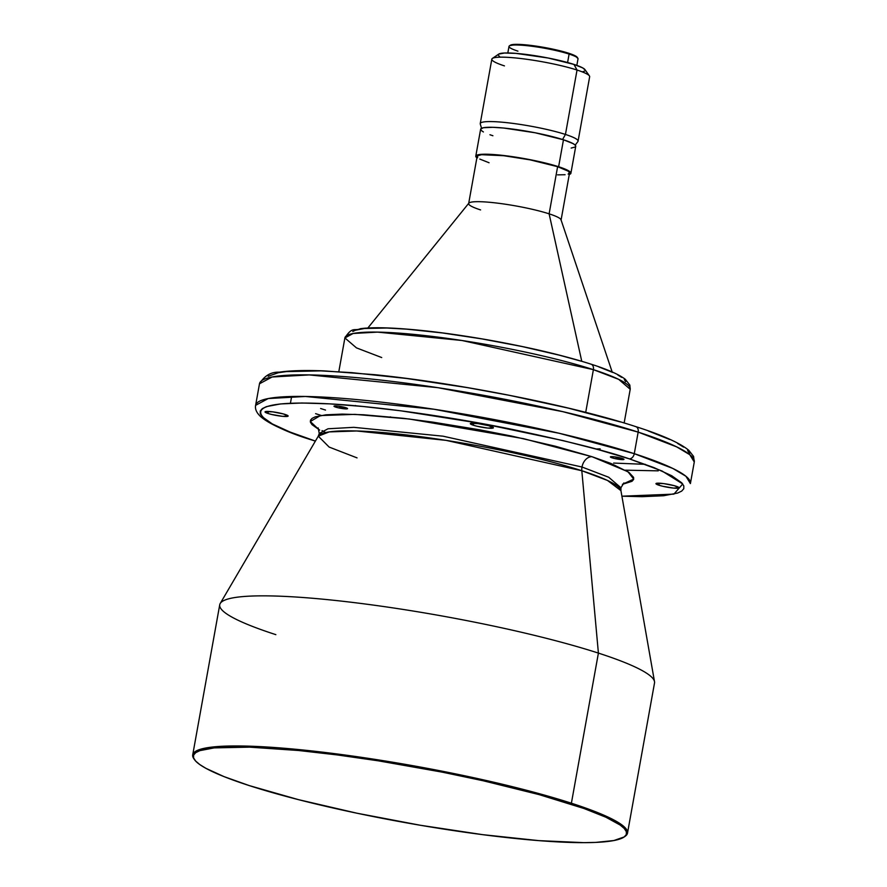<?xml version="1.0" encoding="UTF-8"?>
<svg xmlns="http://www.w3.org/2000/svg" width="887" height="887" viewBox="0 0 887 887"><rect width="100%" height="100%" fill="white"/><g stroke="black" fill="none" stroke-linecap="round" stroke-linejoin="round"><path stroke-width="1.33" d="M194.253 759.283A220.885 28.329 10.2 0 1 192.723 754.87A220.885 28.329 10.2 0 1 334.31 753.606A220.885 28.329 10.2 0 1 571.394 803.212L570.64 803.988A220.054 28.218 10.2 0 1 624.082 837.029A220.054 28.218 10.2 0 1 472.172 833.259A220.054 28.218 10.2 0 1 249.291 785.605A220.054 28.218 10.2 0 1 194.563 759.749A220.054 28.218 10.2 0 1 321.449 752.974A220.054 28.218 10.2 0 1 570.64 803.988L571.394 803.212L598.403 653.098A220.885 28.329 10.2 0 1 654.506 681.637L620.922 490.622L607.517 480.466L581.817 470.731A11.043 7.95 107.9 0 1 581.994 467.017L443.068 436.193L353.791 427.334L328.013 428.776L319.265 433.477L328.013 428.776L353.791 427.334L443.068 436.193L581.994 467.017A11.043 7.95 -72.1 0 0 581.817 470.731L446.094 440.362L356.707 430.971L329.21 431.902L318.278 436.171L329.144 447.07L357.051 457.88M319.065 429.74L310.306 421.536L320.395 415.571L354.889 414.362L409.317 419.019L523.452 438.644L592.006 456.705A11.043 7.95 -72.1 0 0 581.994 467.017L608.704 477.25L620.933 487.761L608.704 477.25L581.994 467.017A11.043 7.95 107.9 0 1 592.006 456.705L627.941 471.718L633.706 479.113L622.419 484.324L632.01 481.297L633.584 479.49L633.595 477.394L628.983 472.416L610.866 463.413L592.006 456.705L555.34 446.228L511.511 436.06L480.155 429.896L432.911 422.145L403.042 418.276L363.548 414.772L342.227 414.107L325.895 414.817L315.184 416.868L312.069 418.387L310.494 420.194L310.472 422.29L312.013 424.651L319.686 430.084M345.808 407.698A6.908 0.887 10.2 0 1 347.56 408.641A6.908 0.887 10.2 0 1 343.136 408.674A6.908 0.887 10.2 0 1 335.729 407.122L335.94 405.924L335.729 407.122L337.858 407.71L347.56 408.663L338.49 406.168L334.177 406.024L335.729 407.122A6.908 0.887 10.2 0 1 333.978 406.191A6.908 0.887 10.2 0 1 338.402 406.157A6.908 0.887 10.2 0 1 345.808 407.698M285.148 414.462A11.731 1.508 10.2 0 1 288.131 416.047A11.731 1.508 10.2 0 1 280.602 416.114A11.731 1.508 10.2 0 1 268.007 413.475L268.373 411.446L268.007 413.475L271.633 414.473L282.51 416.336L288.12 416.092L283.474 413.963L272.697 411.845L265.379 411.612L265.146 412.167L268.007 413.475A11.731 1.508 10.2 0 1 265.025 411.89A11.731 1.508 10.2 0 1 272.553 411.823A11.731 1.508 10.2 0 1 285.148 414.462M676.06 486.198A11.731 1.508 10.2 0 1 679.043 487.795A11.731 1.508 10.2 0 1 671.526 487.861A11.731 1.508 10.2 0 1 658.93 485.222L659.296 483.182L658.93 485.222L662.545 486.22L673.421 488.072L679.032 487.828L674.386 485.699L663.62 483.581L656.291 483.36L656.613 484.302L658.93 485.222A11.731 1.508 10.2 0 1 655.948 483.637A11.731 1.508 10.2 0 1 663.465 483.57A11.731 1.508 10.2 0 1 676.06 486.198M622.231 458.435A6.908 0.887 10.2 0 1 623.982 459.366A6.908 0.887 10.2 0 1 619.558 459.399A6.908 0.887 10.2 0 1 612.152 457.858L612.363 456.661L612.152 457.858L614.281 458.435L623.971 459.388L614.902 456.894L610.6 456.761L612.152 457.858A6.908 0.887 10.2 0 1 610.4 456.916A6.908 0.887 10.2 0 1 614.824 456.883A6.908 0.887 10.2 0 1 622.231 458.435M490.422 426.203A11.731 1.508 10.2 0 1 493.405 427.789A11.731 1.508 10.2 0 1 485.876 427.856A11.731 1.508 10.2 0 1 473.281 425.217L473.647 423.188L473.281 425.217L476.907 426.215L487.783 428.066L493.394 427.833L488.748 425.705L477.971 423.587L470.653 423.354L470.42 423.908L473.281 425.217A11.731 1.508 10.2 0 1 470.31 423.631A11.731 1.508 10.2 0 1 477.827 423.565A11.731 1.508 10.2 0 1 490.422 426.203M634.283 453.678L559.065 433.244L434.053 409.251L305.372 396.467L268.218 398.551L255.611 405.337A220.885 28.329 10.2 0 1 397.21 404.073A220.885 28.329 10.2 0 1 634.283 453.678L638.163 432.113A220.885 28.329 -169.8 0 0 401.079 382.508A220.885 28.329 -169.8 0 0 259.492 383.772L272.098 376.997L309.253 374.913L437.934 387.686L562.946 411.69L638.163 432.113A5.522 3.98 -72.1 0 0 635.879 426.647A5.522 3.98 107.9 0 1 638.163 432.113L676.659 446.86L689.798 454.709L694.277 462.005A220.885 28.329 -169.8 0 0 638.163 432.113L634.283 453.678A220.885 28.329 10.2 0 1 690.396 483.57L685.928 476.264L672.778 468.425L634.283 453.678A5.522 3.98 107.9 0 1 629.282 458.834A5.522 3.98 -72.1 0 0 634.283 453.678M313.388 440.395A5.522 3.98 -72.1 0 0 314.009 440.695A5.522 3.98 -72.1 0 0 314.785 440.85C266.876 427.046 215.375 397.853 329.831 403.873C382.641 406.745 457.836 418.209 512.509 429.463C567.735 441.172 606.664 450.962 629.282 458.834L662.068 471.008L682.735 483.98L673.909 494.126L621.898 496.199L642.188 496.676L663.598 495.744L677.635 493.05L681.726 491.076L683.788 488.704L683.81 485.954L681.793 482.85L671.736 475.742L654.007 467.626L629.282 458.834L598.514 449.698L562.89 440.562L482.672 423.698L400.835 410.814L363.238 406.512L329.831 403.873L301.879 403.008L280.48 403.94L266.433 406.623L262.352 408.608L260.29 410.98L260.268 413.73L262.286 416.823L272.342 423.942L290.071 432.058L314.785 440.85A5.522 3.98 107.9 0 1 314.009 440.695A5.522 3.98 107.9 0 1 313.388 440.395M585.708 412.366L593.392 369.657A144.958 18.594 -169.8 0 0 437.812 337.104A144.958 18.594 -169.8 0 0 344.888 337.936L353.159 333.479L377.54 332.115L461.994 340.497L593.392 369.657A5.522 3.98 -72.1 0 0 591.108 364.191A5.522 3.98 107.9 0 1 593.392 369.657L618.66 379.337L630.213 389.271A144.958 18.594 -169.8 0 0 593.392 369.657L585.708 412.366M381.709 357.55L356.452 347.87L344.888 337.936C352.582 325.895 354.434 331.428 360.366 328.7C368.637 327.602 380.113 327.458 394.782 328.279C422.212 329.864 454.277 333.922 490.977 340.442C530.515 347.604 563.877 355.521 591.064 364.169C607.65 369.458 619.071 374.502 625.302 379.292L629.848 385.102L630.213 389.271L624.149 422.988M480.577 209.92A46.933 6.021 10.2 0 1 468.658 203.566A46.933 6.021 10.2 0 1 498.749 203.3A46.933 6.021 10.2 0 1 549.12 213.834L581.761 361.286L549.12 213.834A46.933 6.021 -169.8 0 0 500.279 203.5A46.933 6.021 -169.8 0 0 468.846 203.167L367.85 328.013M568.146 174.129L569.498 172.588L568.179 171.169L557.613 166.678L549.12 213.834L557.613 166.678A46.933 6.021 -169.8 0 0 507.231 156.134A46.933 6.021 -169.8 0 0 477.139 156.4L468.658 203.566M477.184 158.074L475.831 155.99L480.366 154.416L498.926 154.992L530.371 159.727L558.622 166.734L563.467 139.78A48.319 6.198 -169.8 0 0 511.611 128.937A48.319 6.198 -169.8 0 0 480.632 129.203L475.787 156.156A48.319 6.198 10.2 0 1 506.754 155.879A48.319 6.198 10.2 0 1 558.622 166.734A48.319 6.198 10.2 0 1 570.895 173.275A48.319 6.198 10.2 0 1 569.277 174.473L570.851 173.431L569.498 171.357L558.622 166.734L563.467 139.78L535.216 132.784L503.783 128.05L492.972 127.307L483.415 127.717L480.676 129.047L481.131 130.356L483.382 131.952M476.884 157.853A48.319 6.198 10.2 0 1 475.787 156.156M504.459 65.893A49.694 6.375 10.2 0 1 492.385 58.431A49.694 6.375 10.2 0 1 526.701 59.274A49.694 6.375 10.2 0 1 577.038 70.04L565.44 134.447L577.038 70.04A49.694 6.375 -169.8 0 0 523.696 58.875A49.694 6.375 -169.8 0 0 491.83 59.163L480.244 123.57A49.694 6.375 10.2 0 1 512.098 123.293A49.694 6.375 10.2 0 1 565.44 134.447L562.591 139.503L565.44 134.447A49.694 6.375 -169.8 0 0 510.624 123.105A49.694 6.375 -169.8 0 0 480.277 124.003L481.552 128.282M575.208 145.124L577.892 141.565A49.694 6.375 -169.8 0 0 565.44 134.447A49.694 6.375 10.2 0 1 578.069 141.177L589.655 76.77A49.694 6.375 -169.8 0 0 577.038 70.04L573.978 64.418A44.173 5.666 -169.8 0 0 529.229 54.85A44.173 5.666 -169.8 0 0 498.738 54.096L504.437 53.02L515.846 53.375L548.144 58.021L573.978 64.418L577.038 70.04A49.694 6.375 10.2 0 1 589.4 75.883L584.954 69.607A44.173 5.666 -169.8 0 0 573.978 64.418L582.681 67.889L585.154 69.984M517.908 51.136A35.07 4.502 10.2 0 1 509.393 45.869A35.07 4.502 10.2 0 1 533.597 46.479A35.07 4.502 10.2 0 1 569.11 54.074L567.591 62.522L569.11 54.074A35.07 4.502 -169.8 0 0 531.479 46.191A35.07 4.502 -169.8 0 0 509.005 46.39L507.819 52.976M577.315 57.977L575.408 55.914L568.656 53.22L569.11 54.074L568.656 53.22A34.238 4.391 -169.8 0 0 533.974 45.814A34.238 4.391 -169.8 0 0 510.347 45.226L509.393 45.869M275.846 634.648A220.885 28.329 10.2 0 1 220.209 603.493A220.885 28.329 10.2 0 1 366.143 604.125A220.885 28.329 10.2 0 1 598.403 653.098L571.394 803.212A220.885 28.329 -169.8 0 0 321.271 752.01A220.885 28.329 -169.8 0 0 193.898 758.806L194.563 759.749M624.082 837.029L625.036 836.374A220.885 28.329 -169.8 0 0 571.394 803.212A220.885 28.329 10.2 0 1 627.508 833.104L654.517 682.99A220.885 28.329 -169.8 0 0 598.403 653.098L581.817 470.731L598.403 653.098A220.885 28.329 -169.8 0 0 361.319 603.504A220.885 28.329 -169.8 0 0 219.732 604.768L192.723 754.87M623.905 482.916L620.933 487.761L620.922 490.622A153.917 19.747 -169.8 0 0 581.817 470.731A153.917 19.747 -169.8 0 0 419.972 436.604A153.917 19.747 -169.8 0 0 318.278 436.171L319.265 433.477L318.156 427.911M627.508 833.104A220.885 28.329 10.2 0 1 624.537 836.696M249.291 785.605L224.034 776.624L205.917 768.33L199.775 764.55L195.65 761.057L193.588 757.897L193.61 755.092L195.717 752.664L199.885 750.635L214.233 747.885L249.613 747.153L298.797 750.524L337.215 754.926L378.416 760.846L441.992 772.1L483.171 780.76L539.207 794.641L584.112 808.545L605.91 817.226L620.168 825.043L624.293 828.525L626.355 831.696L626.333 834.501L624.226 836.929L613.859 840.543L595.665 842.406L583.834 842.65L538.83 840.632L482.728 834.667L420.36 825.265L357.095 813.246L298.398 799.63L249.291 785.605M576.838 65.394L578.025 58.808A35.07 4.502 -169.8 0 0 569.11 54.074A35.07 4.502 10.2 0 1 577.836 58.187L577.171 57.245A34.238 4.391 -169.8 0 0 568.656 53.22L551.88 48.929L532.333 45.592L516.611 44.35L509.992 45.614M582.648 71.758L584.733 71.038M498.272 55.171L499.514 56.502M571.161 148.062L575.231 147.02M575.696 146.488L575.253 145.169L572.991 143.572L563.467 139.78A48.319 6.198 -169.8 0 1 575.741 146.322L570.895 173.275M489.946 134.746L492.906 135.744M557.546 174.872L565.086 174.717M612.163 371.963L561.005 219.754A46.933 6.021 -169.8 0 0 549.12 213.834A46.933 6.021 10.2 0 1 561.05 220.187L569.532 173.032A46.933 6.021 -169.8 0 0 557.613 166.678L530.171 159.871L503.628 155.702L481.586 154.704L477.638 155.724L477.627 157.52M479.812 159.072L489.07 162.753M625.634 381.587L624.326 379.592M621.709 377.374L617.818 374.979M612.673 372.418L598.869 366.919M580.819 361.087L559.22 355.144L522.022 346.518L481.94 338.901L442.425 332.947L406.878 329.166L386.92 328.024L364.502 328.489L355.41 330.23L352.771 331.516M590.332 364.036A5.522 3.98 107.9 0 1 591.108 364.191M689.62 453.612L687.613 450.518M683.567 447.103L677.557 443.4M669.607 439.453L648.286 430.96M620.412 421.946L568.711 408.22L509.193 395.292L467.682 387.674L406.645 378.483L351.751 372.64L320.917 370.877L286.301 371.598L278.318 372.728L268.173 376.265M600.177 448.866L595.942 448.988M392.719 417.6L390.225 416.901M356.197 405.847L355.377 405.525M320.606 408.508L325.529 410.071M613.649 463.069L645.326 464.333M635.103 426.492A5.522 3.98 107.9 0 1 635.879 426.647M658.243 470.842L625.424 470.177M321.172 415.438L315.606 413.664M315.417 441.05L314.785 440.85L315.417 441.05M290.426 403.241L291.646 396.5M690.396 483.57L694.277 462.005L693.567 456.406L688.822 450.352C680.063 443.034 662.401 435.129 635.835 426.636C572.292 405.769 458.213 383.084 374.757 374.691L324.221 370.888C305.028 370.134 290.038 370.566 279.228 372.185C271.034 371.841 264.448 375.711 259.492 383.772L255.611 405.337C254.879 409.195 256.698 413.076 261.055 416.979C269.814 424.296 287.477 432.202 314.065 440.706L315.362 441.127M338.823 371.642L344.888 337.936M492.385 58.431L498.738 54.096M220.209 603.493L318.278 436.171M325.673 432.546L322.025 430.594"/></g></svg>
